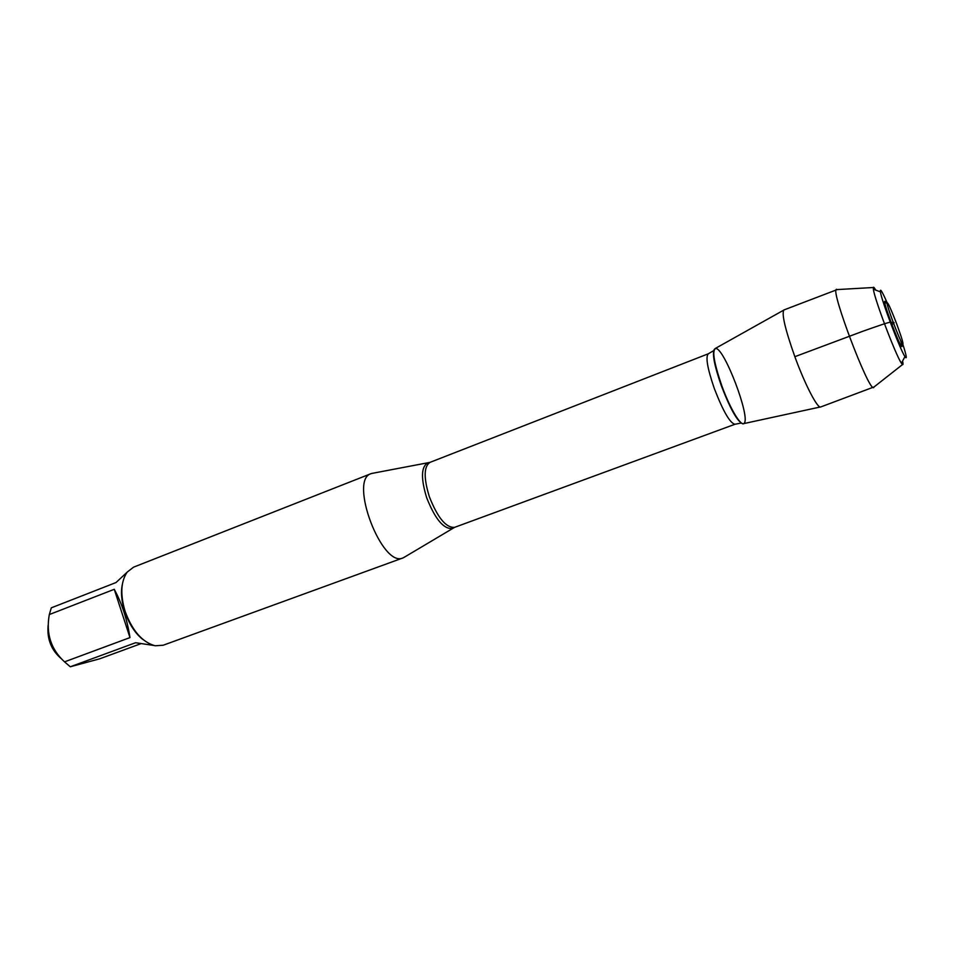 <?xml version="1.0" encoding="UTF-8"?>
<svg xmlns="http://www.w3.org/2000/svg" width="954" height="954" viewBox="0 0 954 954"><rect width="100%" height="100%" fill="white"/><g stroke="black" fill="none" stroke-linecap="round" stroke-linejoin="round"><path stroke-width="1.43" d="M405.355 556.599L403.089 557.887C382.065 568.489 348.401 479.6 371.166 473.613L373.718 473.089M820.273 407L743.75 423.6C740.519 426.128 729.524 407.358 721.701 385.464C713.735 362.067 711.803 349.736 715.905 348.472C724.611 348.699 750.583 417.268 744.215 423.194C741.568 427.774 729.965 408.598 721.701 385.464C714.164 363.522 712.03 351.191 715.285 348.472L783.604 310.205M371.166 473.613L133.596 567.153L127.192 572.102C120.824 581.403 120.132 594.485 125.105 611.335C132.26 630.725 142.265 642.197 155.108 645.775L163.182 645.238L403.089 557.887M62.082 659.357C51.516 650.735 46.865 639.395 48.129 625.323M153.689 645.441L135.611 642.722L70.286 666.774L64.538 661.849C50.908 649.304 45.84 633.539 49.322 614.555L51.313 607.829L115.994 582.548L127.097 572.233M140.405 643.867L99.693 658.809L70.286 666.774M129.971 637.594C127.168 619.492 121.933 603.393 114.253 589.31L129.971 637.594L64.538 661.849M114.253 589.31L49.322 614.555M122.291 584.647C118.511 601.938 128.838 629.175 143.124 639.621M837.254 289.575L783.961 309.943C781.421 313.389 785.047 328.975 794.849 356.689C804.973 384.534 817.697 408.98 820.714 406.964L874.126 386.907M896.927 324.527C890.511 307.844 887.208 300.784 887.029 303.336C887.733 308.691 899.264 339.147 902.281 343.619C904.106 345.706 902.317 339.338 896.927 324.527M900.588 340.351C902.305 346.052 902.484 347.888 901.125 345.837C897.857 341.043 885.407 308.202 884.68 302.454C884.418 300.737 884.847 300.892 885.98 302.943M902.889 344.394C906.562 355.902 907.242 359.968 904.941 356.605C900.075 349.51 881.472 300.391 880.411 291.852C879.91 287.81 882.092 291.316 886.958 302.358M875.712 290.088C874.293 287.559 873.482 286.701 873.292 287.512L873.375 289.217C874.413 298.888 895.794 355.305 901.423 363.236L902.484 364.583C903.164 365.06 903.199 363.879 902.591 361.041M836.396 289.277L836.086 289.646C831.912 293.76 867.353 387.312 873.196 387.634L873.685 387.694M891.918 324.515C895.102 322.714 894.828 322.07 891.096 322.583C893.576 320.222 874.89 327.055 863.012 331.193L794.849 356.689M453.329 527.884L452.244 528.48C443.61 529.267 435.084 519.012 426.665 497.702C420.857 478.658 421.119 467.114 427.464 463.072L428.68 462.797M708.333 353.779L429.98 462.368C423.803 466.47 423.588 477.918 429.348 496.712C437.636 517.748 446.055 527.956 454.605 527.347L735.021 424.244C730.072 423.326 723.168 411.412 714.307 388.493C707.391 368.327 705.4 356.76 708.333 353.779L713.64 350.667M714.367 349.236C712.006 353.35 714.319 365.489 721.296 385.643C730.144 408.694 737.227 421.358 742.558 423.648M429.98 462.368L371.44 473.506M454.605 527.347L403.375 557.78M735.021 424.244L741.067 423.063M887.029 303.336L884.68 302.454M902.281 343.619L901.125 345.837M880.411 291.852L873.375 289.217M904.941 356.605L901.423 363.236M873.292 287.512L836.086 289.646M902.484 364.583L873.196 387.634"/></g></svg>
